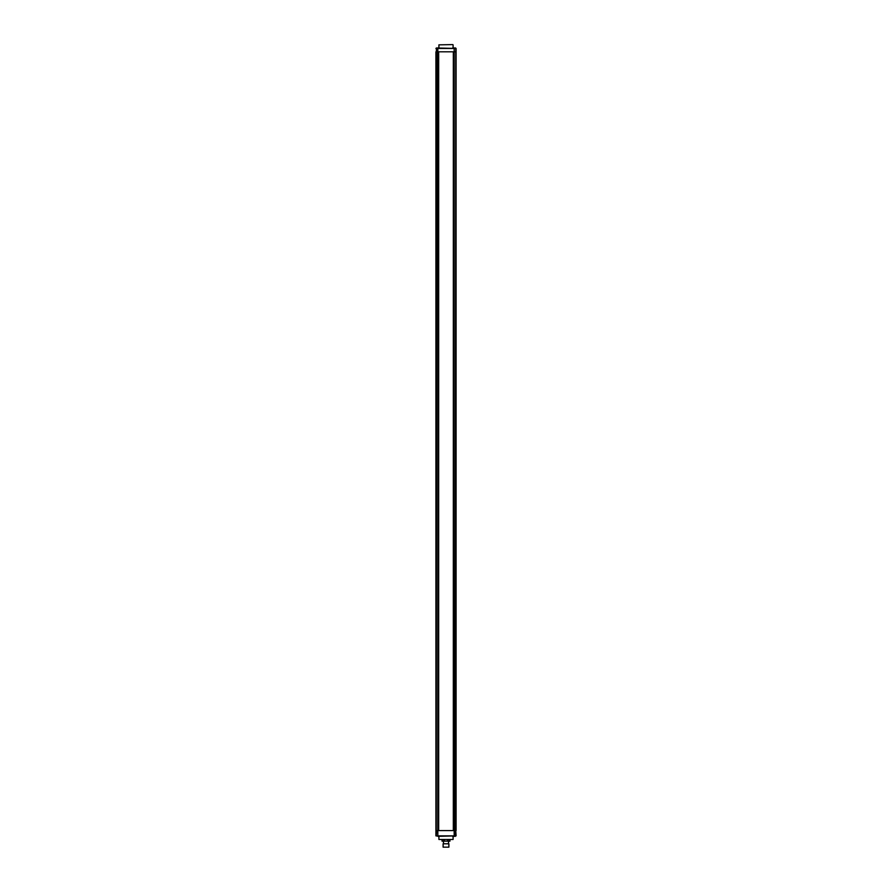 <?xml version="1.0" encoding="UTF-8"?>
<svg xmlns="http://www.w3.org/2000/svg" width="892" height="892" viewBox="0 0 892 892"><rect width="100%" height="100%" fill="white"/><g stroke="black" fill="none" stroke-linecap="round" stroke-linejoin="round"><path stroke-width="1.34" d="M454.173 836.339L452.59 836.339M439.41 836.339L435.909 835.86L435.909 51.814L456.091 51.814L455.756 830.575L435.909 830.575L436.389 47.967L456.091 48.447L456.091 830.575L454.173 830.575L454.173 48.447L437.827 48.447L437.827 51.814L438.674 51.814L438.674 830.575L437.827 830.575L437.827 51.814L436.578 51.814L436.244 835.86L436.578 830.575L437.827 830.575L437.827 835.86L454.173 835.86L454.173 830.575L453.326 830.575L453.326 51.814L455.756 51.814L455.756 48.447L455.422 835.86L455.756 830.575L456.091 835.86L437.894 836.339M454.106 836.339L455.299 836.339M453.091 839.472L438.909 839.472L453.091 839.472L453.091 836.339M438.909 839.472L438.909 836.339M443.112 843.799L448.888 843.799L443.112 843.799L443.112 847.155L448.888 847.155L448.888 843.799M448.888 847.155L443.112 847.155M448.33 839.707L448.33 841.156L449.947 841.156L449.914 839.707M448.33 841.156L447.594 841.156L447.594 839.707M447.594 841.156L444.406 841.156L444.406 839.707M444.406 841.156L443.67 841.156L443.67 839.707M443.67 841.156L442.086 841.156L442.086 839.707M452.59 47.967L455.611 47.967M437.827 47.967L439.41 47.967M436.389 47.967L436.578 51.814L436.578 48.447L435.909 48.424M437.894 47.967L436.701 47.967M454.106 47.967L456.091 48.447M452.846 44.6L438.909 44.845L452.846 44.6M453.091 44.845L453.091 47.967M438.909 44.845L438.909 47.967M448.52 843.553L448.52 841.156M449.947 841.156L449.947 839.707M442.053 841.156L442.053 839.707M443.48 843.553L443.48 841.156"/></g></svg>
